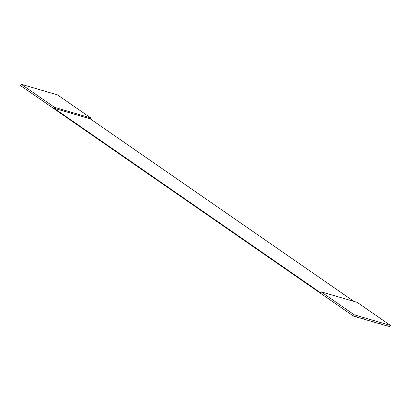 <?xml version="1.0" encoding="UTF-8"?>
<svg xmlns="http://www.w3.org/2000/svg" width="411" height="411" viewBox="0 0 411 411"><rect width="100%" height="100%" fill="white"/><g stroke="black" fill="none" stroke-linecap="round" stroke-linejoin="round"><path stroke-width="0.62" d="M353.969 301.427L90.235 118.83L54.067 108.263L54.591 107.348L21.29 84.291L20.55 85.591L353.542 316.136L354.282 314.836L390.45 325.409L389.71 326.709L387.552 325.841M54.067 108.263L320.462 292.694L320.986 291.784L354.282 314.836M21.29 84.291L57.458 94.864L90.754 117.921L90.235 118.83M320.986 291.784L357.149 302.352L390.45 325.409M353.542 316.136L388.143 326.247M356.799 317.087L356.209 316.675M359.209 317.79L358.618 317.384M361.618 318.494L361.028 318.088M364.033 319.203L363.442 318.792M366.442 319.907L365.852 319.496M368.852 320.611L368.261 320.2M371.267 321.315L370.676 320.904M373.676 322.019L373.085 321.613M376.086 322.722L375.495 322.316M378.5 323.431L377.909 323.02M380.91 324.135L380.319 323.724M383.319 324.839L382.728 324.428M385.734 325.543L385.143 325.137M54.591 107.348L90.754 117.921M336.794 304.782L337.4 304.962"/></g></svg>
